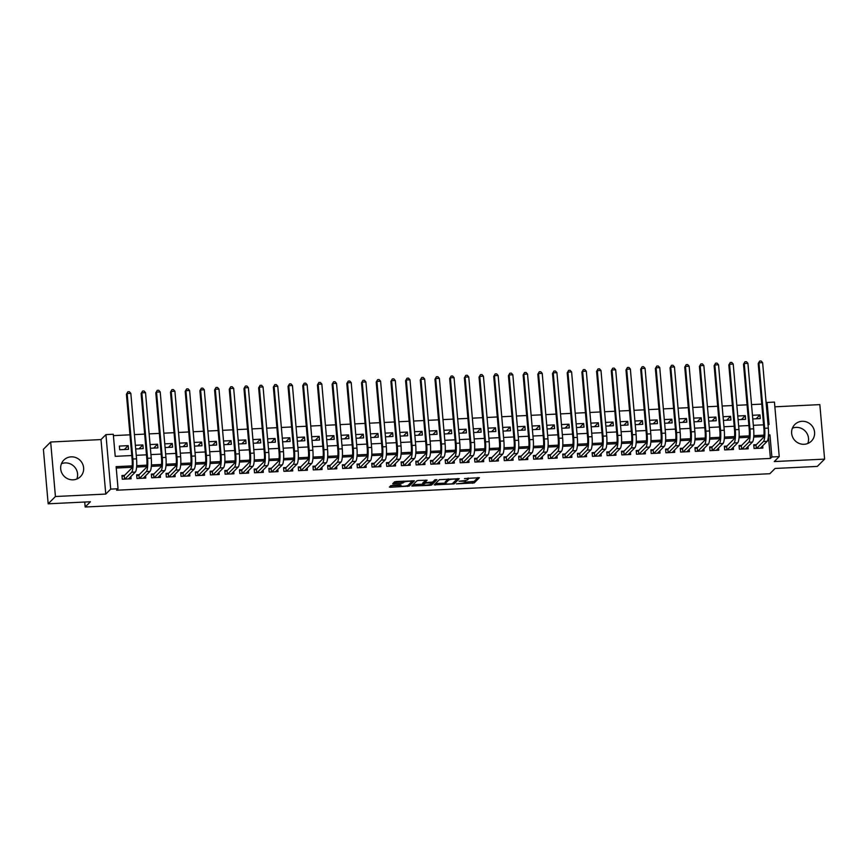 <?xml version="1.0" encoding="UTF-8"?>
<svg xmlns="http://www.w3.org/2000/svg" width="868" height="868" viewBox="0 0 868 868"><rect width="100%" height="100%" fill="white"/><g stroke="black" fill="none" stroke-linecap="round" stroke-linejoin="round"><path stroke-width="1.3" d="M456.362 483.856L474.221 482.912L479.386 477.693L464.467 478.583A4.72 0.857 175 0 1 468.253 479.093A4.72 0.857 175 0 1 468.167 479.277L467.743 479.711A4.72 0.857 175 0 1 462.21 480.85L459.02 481.197L461.809 481.252A4.72 0.857 175 0 1 465.606 481.751A4.72 0.857 175 0 1 465.508 481.946L465.085 482.369A4.72 0.857 175 0 1 459.552 483.509L456.362 483.856M61.444 463.718A11.729 11.273 -135.1 0 1 76.818 479.027M73.162 479.83A11.729 11.273 44.9 0 0 82.525 463.772A11.729 11.273 44.9 0 0 63.852 460.062A11.729 11.273 44.9 0 0 73.162 479.83M807.772 443.483A11.729 11.273 44.9 0 0 792.408 428.174M804.115 444.286A11.729 11.273 44.9 0 0 813.49 428.228A11.729 11.273 44.9 0 0 794.806 424.517A11.729 11.273 44.9 0 0 804.115 444.286M392.52 485.234L389.352 487.035L390.513 487.252L409.251 486.069L414.416 480.85L396.22 481.523L394.495 481.881L392.727 483.682L401.19 483.487L403.783 482.272A3.949 0.716 175 0 1 407.993 481.339A3.949 0.716 175 0 1 411.573 481.74A3.949 0.716 175 0 1 411.497 481.892L408.112 485.288A3.949 0.716 175 0 1 403.902 486.21A3.949 0.716 175 0 1 400.322 485.82A3.949 0.716 175 0 1 400.398 485.657L400.994 485.038L399.801 484.876L392.52 485.234M48.163 503.809L43.4 449.309L50.669 442.018L55.433 496.518L48.163 503.809L90.413 501.758L85.172 507.01L769.851 473.722L775.091 468.46L817.33 466.409L824.6 459.118L774.278 461.559L779.225 456.601L771.88 456.959L770.426 458.423L116.594 490.214L118.048 488.749L110.703 489.107L105.939 434.608L113.285 434.25L115.216 456.34L131.784 455.537M55.433 496.518L105.766 494.066L110.703 489.107M434.206 484.854L454.105 483.888L459.27 478.669L439.338 479.7L434.206 484.854M429.953 485.331L411.747 486.004L416.911 480.785L418.647 480.438L427.11 480.232L424.973 482.445L426.155 482.608L432.72 482.011L434.89 479.83L436.919 479.7L431.678 484.973L429.953 485.331L429.877 484.518M824.6 459.118L819.837 404.618L774.864 406.799M128.193 445.642L128.507 449.32L119.697 449.754L119.372 446.065L128.193 445.642L124.319 449.526M135.365 445.295L142.884 444.926L139.01 448.81M150.055 444.579L157.575 444.21L153.701 448.094M164.757 443.863L172.265 443.494L168.392 447.378M179.448 443.147L186.956 442.778L183.083 446.673M194.139 442.43L201.658 442.062L197.785 445.957M208.83 441.714L216.349 441.356L212.476 445.241M223.521 440.998L231.04 440.64L227.166 444.524M238.212 440.293L245.731 439.924L241.857 443.808M252.913 439.577L260.422 439.208L256.548 443.092M267.604 438.861L275.113 438.492L271.239 442.376M282.295 438.145L289.814 437.776L285.941 441.671M296.986 437.429L304.505 437.071L300.632 440.955M311.677 436.712L319.196 436.354L315.323 440.239M326.368 436.007L333.887 435.638L330.014 439.523M341.07 435.291L348.578 434.922L344.704 438.807M355.761 434.575L363.269 434.206L359.395 438.09M370.452 433.859L377.971 433.49L374.097 437.385M385.142 433.143L392.661 432.774L388.788 436.669M399.833 432.427L407.352 432.069L403.479 435.953M414.524 431.711L422.043 431.353L418.17 435.237M429.226 431.005L436.734 430.636L432.861 434.521M443.917 430.289L451.425 429.92L447.552 433.805M458.608 429.573L466.127 429.204L462.253 433.089M473.299 428.857L480.818 428.488L476.944 432.383M487.99 428.141L495.509 427.783L491.635 431.667M502.68 427.425L510.2 427.067L506.326 430.951M517.382 426.72L524.89 426.351L521.017 430.235M532.073 426.004L539.581 425.635L535.708 429.519M546.764 425.287L554.272 424.919L550.41 428.803M561.455 424.571L568.974 424.202L565.101 428.098M576.146 423.855L583.665 423.486L579.791 427.381M590.837 423.139L598.356 422.781L594.482 426.665M605.538 422.423L613.047 422.065L609.173 425.949M620.229 421.718L627.738 421.349L623.864 425.233M634.92 421.002L642.428 420.633L638.566 424.517M649.611 420.286L657.13 419.917L653.257 423.801M664.302 419.569L671.821 419.201L667.948 423.096M678.993 418.853L686.512 418.495L682.639 422.38M693.684 418.137L701.203 417.779L697.33 421.664M708.386 417.432L715.894 417.063L712.02 420.947M723.077 416.716L730.585 416.347L726.722 420.231M737.767 416L745.286 415.631L741.413 419.515M756.31 444.687L753.739 444.807L754.064 448.485L762.874 448.062L762.679 445.805M741.619 445.392L739.048 445.523L739.362 449.201L748.183 448.778L747.988 446.521M726.917 446.109L724.357 446.239L724.671 449.917L733.493 449.494L733.297 447.237M712.227 446.825L709.655 446.955L709.981 450.633L718.802 450.199L718.595 447.942M697.536 447.541L694.964 447.66L695.29 451.349L704.1 450.915L703.905 448.658M682.845 448.257L680.273 448.376L680.599 452.065L689.409 451.631L689.214 449.374M668.154 448.973L665.582 449.092L665.908 452.77L674.718 452.347L674.523 450.091M653.463 449.678L650.891 449.808L651.206 453.487L660.027 453.063L659.832 450.807M638.772 450.394L636.201 450.525L636.515 454.203L645.336 453.78L645.141 451.523M624.07 451.11L621.499 451.241L621.824 454.919L630.645 454.496L630.439 452.239M609.379 451.827L606.808 451.946L607.133 455.635L615.944 455.201L615.748 452.944M594.688 452.543L592.117 452.662L592.443 456.351L601.253 455.917L601.057 453.66M579.998 453.259L577.426 453.378L577.752 457.067L586.562 456.633L586.367 454.376M565.307 453.964L562.735 454.094L563.05 457.772L571.871 457.349L571.676 455.092M550.616 454.68L548.044 454.81L548.359 458.488L557.18 458.065L556.985 455.809M535.914 455.396L533.343 455.526L533.668 459.205L542.489 458.781L542.283 456.525M521.223 456.112L518.652 456.243L518.977 459.921L527.787 459.487L527.592 457.23M506.532 456.828L503.961 456.948L504.286 460.637L513.096 460.203L512.901 457.946M491.841 457.544L489.27 457.664L489.595 461.353L498.406 460.919L498.21 458.662M477.15 458.261L474.579 458.38L474.894 462.058L483.715 461.635L483.519 459.378M462.46 458.966L459.888 459.096L460.203 462.774L469.024 462.351L468.829 460.094M447.758 459.682L445.186 459.812L445.512 463.49L454.333 463.067L454.127 460.81M433.067 460.398L430.495 460.528L430.821 464.206L439.631 463.783L439.436 461.516M418.376 461.114L415.805 461.233L416.13 464.922L424.94 464.488L424.745 462.232M403.685 461.83L401.114 461.95L401.439 465.639L410.249 465.205L410.054 462.948M388.994 462.546L386.423 462.666L386.737 466.355L395.558 465.921L395.363 463.664M374.303 463.252L371.732 463.382L372.046 467.06L380.868 466.637L380.672 464.38M359.602 463.968L357.03 464.098L357.356 467.776L366.177 467.353L365.971 465.096M344.911 464.684L342.339 464.814L342.665 468.492L351.475 468.069L351.28 465.812M330.22 465.4L327.648 465.53L327.974 469.208L336.784 468.774L336.589 466.517M315.529 466.116L312.957 466.235L313.283 469.924L322.093 469.49L321.898 467.234M300.838 466.832L298.266 466.951L298.581 470.64L307.402 470.206L307.207 467.95M286.147 467.548L283.576 467.668L283.89 471.346L292.711 470.923L292.516 468.666M271.445 468.253L268.874 468.384L269.199 472.062L278.02 471.639L277.814 469.382M256.754 468.97L254.183 469.1L254.508 472.778L263.319 472.355L263.123 470.098M242.063 469.686L239.492 469.816L239.818 473.494L248.628 473.06L248.432 470.803M227.373 470.402L224.801 470.521L225.127 474.21L233.937 473.776L233.742 471.519M212.682 471.118L210.11 471.237L210.425 474.926L219.246 474.492L219.051 472.235M197.991 471.834L195.419 471.953L195.734 475.642L204.555 475.208L204.36 472.951M183.289 472.539L180.718 472.669L181.043 476.348L189.864 475.924L189.658 473.668M168.598 473.255L166.027 473.385L166.352 477.064L175.162 476.64L174.967 474.384M153.907 473.971L151.336 474.102L151.661 477.78L160.471 477.357L160.276 475.1M139.216 474.688L136.645 474.818L136.97 478.496L145.781 478.062L145.585 475.805M770.426 458.423L768.397 436.333M763.677 436.561L753.706 437.038M748.986 437.277L739.015 437.754M734.295 437.982L724.324 438.47M719.594 438.698L709.633 439.186M704.903 439.414L694.942 439.902M690.212 440.13L680.241 440.618M675.521 440.846L665.55 441.324M660.83 441.562L650.859 442.04M646.139 442.268L636.168 442.756M631.437 442.984L621.477 443.472M616.747 443.7L606.786 444.188M602.056 444.416L592.095 444.904M587.365 445.132L577.394 445.62M572.674 445.848L562.703 446.326M557.983 446.564L548.012 447.042M543.281 447.27L533.321 447.758M528.59 447.986L518.63 448.474M513.899 448.702L503.939 449.19M499.209 449.418L489.237 449.906M484.518 450.134L474.546 450.611M469.827 450.85L459.856 451.327M455.125 451.555L445.165 452.044M440.434 452.271L430.474 452.76M425.743 452.988L415.783 453.476M411.052 453.704L401.081 454.192M396.361 454.42L386.39 454.908M381.67 455.136L371.699 455.613M366.969 455.852L357.008 456.329M352.278 456.557L342.317 457.045M337.587 457.273L327.627 457.761M322.896 457.989L312.925 458.478M308.205 458.705L298.234 459.194M293.514 459.422L283.543 459.899M278.812 460.138L268.852 460.615M264.122 460.843L254.161 461.331M249.431 461.559L239.47 462.047M234.74 462.275L224.769 462.763M220.049 462.991L210.078 463.479M205.358 463.707L195.387 464.196M190.656 464.423L180.696 464.901M175.965 465.139L166.005 465.617M161.274 465.845L151.314 466.333M146.583 466.561L136.612 467.049M131.893 467.277L116.236 468.036M124.525 475.404L121.954 475.523L122.269 479.212L131.09 478.778L130.894 476.521M761.757 404.108L751.525 404.607M747.066 404.824L736.834 405.323M732.375 405.54L722.143 406.029M717.684 406.246L707.453 406.745M702.982 406.962L692.751 407.461M688.291 407.678L678.06 408.177M673.601 408.394L663.369 408.893M658.91 409.11L648.678 409.609M644.219 409.826L633.987 410.325M629.528 410.542L619.296 411.031M614.826 411.248L604.595 411.747M600.135 411.964L589.904 412.463M585.444 412.68L575.213 413.179M570.753 413.396L560.522 413.895M556.062 414.112L545.831 414.611M541.372 414.828L531.14 415.316M526.67 415.533L516.438 416.032M511.979 416.249L501.747 416.749M497.288 416.966L487.056 417.465M482.597 417.682L472.366 418.181M467.906 418.398L457.675 418.897M453.215 419.114L442.984 419.613M438.514 419.83L428.282 420.318M423.823 420.535L413.591 421.034M409.132 421.251L398.9 421.75M394.441 421.967L384.209 422.466M379.75 422.683L369.518 423.183M365.059 423.4L354.828 423.899M350.357 424.116L340.126 424.604M335.666 424.821L325.435 425.32M320.976 425.537L310.744 426.036M306.285 426.253L296.053 426.752M291.594 426.969L281.362 427.468M276.903 427.685L266.671 428.184M262.212 428.401L251.97 428.901M247.51 429.118L237.279 429.606M232.819 429.823L222.588 430.322M218.128 430.539L207.897 431.038M203.438 431.255L193.206 431.754M188.747 431.971L178.515 432.47M174.056 432.687L163.813 433.186M159.354 433.403L149.122 433.891M144.663 434.108L134.431 434.608M129.972 434.825L113.404 435.638M752.784 418.962L760.292 418.604L759.977 414.915L752.458 415.284M745.286 415.631L745.601 419.32L738.093 419.678M730.585 416.347L730.91 420.025L723.402 420.394M715.894 417.063L716.219 420.741L708.7 421.11M701.203 417.779L701.528 421.457L694.009 421.826M686.512 418.495L686.838 422.173L679.318 422.542M671.821 419.201L672.147 422.89L664.628 423.259M657.13 419.917L657.445 423.606L649.937 423.964M642.428 420.633L642.754 424.322L635.246 424.68M627.738 421.349L628.063 425.027L620.544 425.396M613.047 422.065L613.372 425.743L605.853 426.112M598.356 422.781L598.681 426.459L591.162 426.828M583.665 423.486L583.99 427.175L576.471 427.544M568.974 424.202L569.289 427.891L561.78 428.249M554.272 424.919L554.598 428.608L547.09 428.966M539.581 425.635L539.907 429.313L532.388 429.682M524.89 426.351L525.216 430.029L517.697 430.398M510.2 427.067L510.525 430.745L503.006 431.114M495.509 427.783L495.834 431.461L488.315 431.83M480.818 428.488L481.132 432.177L473.624 432.535M466.127 429.204L466.441 432.893L458.933 433.251M451.425 429.92L451.751 433.599L444.232 433.967M436.734 430.636L437.06 434.315L429.541 434.684M422.043 431.353L422.369 435.031L414.85 435.4M407.352 432.069L407.678 435.747L400.159 436.116M392.661 432.774L392.976 436.463L385.468 436.832M377.971 433.49L378.285 437.179L370.777 437.537M363.269 434.206L363.594 437.895L356.075 438.253M348.578 434.922L348.903 438.6L341.384 438.969M333.887 435.638L334.213 439.316L326.694 439.685M319.196 436.354L319.522 440.033L312.003 440.401M304.505 437.071L304.82 440.749L297.312 441.118M289.814 437.776L290.129 441.465L282.621 441.823M275.113 438.492L275.438 442.181L267.919 442.539M260.422 439.208L260.747 442.886L253.228 443.255M245.731 439.924L246.056 443.602L238.537 443.971M231.04 440.64L231.365 444.318L223.846 444.687M216.349 441.356L216.664 445.034L209.155 445.403M201.658 442.062L201.973 445.751L194.465 446.119M186.956 442.778L187.282 446.467L179.763 446.825M172.265 443.494L172.591 447.183L165.072 447.541M157.575 444.21L157.9 447.888L150.381 448.257M142.884 444.926L143.209 448.604L135.69 448.973M84.738 502.029L85.172 507.01M105.766 494.066L100.992 439.566L50.669 442.018M100.992 439.566L105.939 434.608M766.173 403.392L767.106 402.459L774.451 402.101L779.225 456.601M132.131 465.877L116.117 466.659L118.048 488.749M771.88 456.959L769.938 434.868L768.495 434.933M763.916 435.161L753.804 435.649M749.225 435.877L739.102 436.365M734.523 436.582L724.411 437.081M719.832 437.298L709.72 437.798M705.141 438.014L695.029 438.503M690.451 438.731L680.338 439.219M675.76 439.447L665.647 439.935M661.069 440.163L650.957 440.651M646.367 440.868L636.255 441.367M631.676 441.584L621.564 442.083M616.985 442.3L606.873 442.788M602.294 443.016L592.182 443.505M587.603 443.732L577.491 444.221M572.913 444.449L562.8 444.937M558.211 445.165L548.099 445.653M543.52 445.87L533.408 446.369M528.829 446.586L518.717 447.085M514.138 447.302L504.026 447.79M499.447 448.018L489.335 448.506M484.756 448.734L474.644 449.223M470.055 449.45L459.942 449.939M455.364 450.156L445.251 450.655M440.673 450.872L430.561 451.371M425.982 451.588L415.87 452.076M411.291 452.304L401.179 452.792M396.6 453.02L386.488 453.508M381.909 453.736L371.786 454.224M367.207 454.452L357.095 454.94M352.516 455.157L342.404 455.657M337.826 455.874L327.713 456.373M323.135 456.59L313.022 457.078M308.444 457.306L298.332 457.794M293.753 458.022L283.63 458.51M279.051 458.738L268.939 459.226M264.36 459.443L254.248 459.942M249.669 460.159L239.557 460.658M234.978 460.875L224.866 461.364M220.288 461.592L210.175 462.08M205.597 462.308L195.474 462.796M190.895 463.024L180.783 463.512M176.204 463.74L166.092 464.228M161.513 464.445L151.401 464.944M146.822 465.161L136.71 465.66M768.028 424.604L769.037 424.55L767.106 402.459M136.243 455.32L146.475 454.821M150.934 454.604L161.166 454.116M165.625 453.899L175.868 453.4M180.327 453.183L190.559 452.684M195.018 452.467L205.249 451.968M209.709 451.751L219.94 451.251M224.4 451.034L234.631 450.535M239.091 450.318L249.322 449.819M253.781 449.602L264.024 449.114M268.483 448.897L278.715 448.398M283.174 448.181L293.406 447.682M297.865 447.465L308.097 446.966M312.556 446.749L322.787 446.25M327.247 446.033L337.478 445.534M341.938 445.317L352.18 444.828M356.639 444.611L366.871 444.112M371.33 443.895L381.562 443.396M386.021 443.179L396.253 442.68M400.712 442.463L410.944 441.964M415.403 441.747L425.635 441.248M430.094 441.031L440.326 440.532M444.796 440.315L455.027 439.826M459.487 439.609L469.718 439.11M474.178 438.893L484.409 438.394M488.868 438.177L499.1 437.678M503.559 437.461L513.791 436.962M518.25 436.745L528.482 436.246M532.952 436.029L543.184 435.541M547.643 435.324L557.874 434.825M562.334 434.608L572.565 434.108M577.025 433.891L587.256 433.392M591.716 433.175L601.947 432.676M606.406 432.459L616.638 431.96M621.108 431.743L631.34 431.255M635.799 431.038L646.031 430.539M650.49 430.322L660.722 429.823M665.181 429.606L675.413 429.107M679.872 428.89L690.103 428.391M694.563 428.174L704.794 427.674M709.264 427.457L719.496 426.958M723.955 426.741L734.187 426.253M738.646 426.036L748.878 425.537M753.337 425.32L763.569 424.821M768.484 436.322L769.938 434.868M759.977 414.915L756.104 418.81M465.324 482.131L474.102 481.436L477.975 477.552M453.454 482.619L457.848 478.528M435.465 483.584L445.273 483.107M451.197 483.921L452.402 483.671L456.915 479.147L454.007 479.093A4.72 0.857 175 0 0 448.485 480.232L445.403 483.335A4.72 0.857 175 0 0 445.306 483.519A4.72 0.857 175 0 0 449.103 484.019L451.197 483.921M445.306 483.519L445.186 482.044A4.72 0.857 175 0 1 445.273 481.859L448.116 478.995M422.716 484.203L413.038 484.68M425.689 480.091L424.886 481.024M435.378 479.668L431.548 483.509L431.678 484.973M422.835 484.561A3.949 0.716 175 0 0 422.759 484.713A3.949 0.716 175 0 0 426.34 485.114A3.949 0.716 175 0 0 430.55 484.181L431.776 482.923L425.754 482.999L422.835 484.561L422.705 483.085A3.949 0.716 175 0 0 422.64 483.237L422.759 484.713M424.897 481.599L423.899 481.892L424.029 483.357M422.705 483.085L423.899 481.892M394.018 482.358L401.059 482.022L403.262 481.176M408.6 484.8L413.005 480.709M390.622 485.765L400.278 485.299M753.825 445.772L756.017 444.98L763.124 437.841A7.519 1.552 -92.8 0 0 763.938 429.02L758.209 363.54L759.652 361.066L761.117 360.99L762.614 362.629L768.332 428.108A11.273 2.322 87.2 0 1 767.128 441.345L760.303 448.181M762.614 362.629L758.936 362.813L764.665 428.282A11.273 2.322 87.2 0 1 763.449 441.519L756.636 448.365M759.652 361.066L758.209 363.54M756.017 444.98L756.31 448.376M739.124 446.488L741.326 445.685L748.433 438.557A7.519 1.552 -92.8 0 0 749.247 429.725L743.518 364.256L744.961 361.772L746.426 361.706L747.912 363.345L753.641 428.825A11.273 2.322 87.2 0 1 752.426 442.062L745.612 448.897M747.912 363.345L744.245 363.529L749.974 428.998A11.273 2.322 87.2 0 1 748.759 442.235L741.934 449.081M744.961 361.772L743.518 364.256M741.326 445.685L741.619 449.092M724.433 447.204L726.635 446.402L733.742 439.273A7.519 1.552 -92.8 0 0 734.556 430.441L728.827 364.972L730.27 362.488L731.735 362.423L733.221 364.061L738.95 429.541A11.273 2.322 87.2 0 1 737.735 442.767L730.921 449.613M733.221 364.061L729.554 364.245L735.283 429.714A11.273 2.322 87.2 0 1 734.068 442.951L727.243 449.798M730.27 362.488L728.827 364.972M726.635 446.402L726.928 449.808M709.742 447.91L711.934 447.118L719.051 439.978A7.519 1.552 -92.8 0 0 719.854 431.157L714.125 365.688L715.579 363.204L717.044 363.139L718.53 364.777L724.259 430.246A11.273 2.322 87.2 0 1 723.044 443.483L716.23 450.329M718.53 364.777L714.852 364.951L720.581 430.43A11.273 2.322 87.2 0 1 719.377 443.667L712.552 450.503M715.579 363.204L714.125 365.688M711.934 447.118L712.237 450.525M695.051 448.626L697.243 447.834L704.36 440.694A7.519 1.552 -92.8 0 0 705.163 431.873L699.434 366.404L700.877 363.92L702.353 363.844L703.84 365.493L709.568 430.962A11.273 2.322 87.2 0 1 708.353 444.199L701.528 451.045M703.84 365.493L700.161 365.667L705.89 431.146A11.273 2.322 87.2 0 1 704.675 444.383L697.861 451.219M700.877 363.92L699.434 366.404M697.243 447.834L697.546 451.241M680.36 449.342L682.552 448.55L689.659 441.411A7.519 1.552 -92.8 0 0 690.472 432.589L684.744 367.11L686.187 364.636L687.662 364.56L689.149 366.209L694.877 431.678A11.273 2.322 87.2 0 1 693.662 444.915L686.838 451.761M689.149 366.209L685.47 366.383L691.199 431.863A11.273 2.322 87.2 0 1 689.984 445.089L683.17 451.935M686.187 364.636L684.744 367.11M682.552 448.55L682.845 451.957M665.669 450.058L667.861 449.266L674.968 442.127A7.519 1.552 -92.8 0 0 675.781 433.306L670.053 367.826L671.496 365.352L672.96 365.276L674.458 366.914L680.176 432.394A11.273 2.322 87.2 0 1 678.971 445.631L672.147 452.478M674.458 366.914L670.78 367.099L676.508 432.568A11.273 2.322 87.2 0 1 675.293 445.805L668.479 452.651M671.496 365.352L670.053 367.826M667.861 449.266L668.154 452.662M650.967 450.774L653.17 449.971L660.277 442.843A7.519 1.552 -92.8 0 0 661.09 434.011L655.362 368.542L656.805 366.068L658.269 365.992L659.756 367.631L665.485 433.11A11.273 2.322 87.2 0 1 664.27 446.347L657.456 453.183M659.756 367.631L656.089 367.815L661.817 433.284A11.273 2.322 87.2 0 1 660.602 446.521L653.778 453.367M656.805 366.068L655.362 368.542M653.17 449.971L653.463 453.378M636.277 451.49L638.479 450.687L645.586 443.559A7.519 1.552 -92.8 0 0 646.4 434.727L640.671 369.258L642.114 366.773L643.579 366.708L645.065 368.347L650.794 433.826A11.273 2.322 87.2 0 1 649.579 447.063L642.765 453.899M645.065 368.347L641.398 368.531L647.127 434A11.273 2.322 87.2 0 1 645.911 447.237L639.087 454.083M642.114 366.773L640.671 369.258M638.479 450.687L638.772 454.094M621.586 452.206L623.777 451.403L630.895 444.264A7.519 1.552 -92.8 0 0 631.698 435.443L625.98 369.974L627.423 367.489L628.888 367.424L630.374 369.063L636.103 434.532A11.273 2.322 87.2 0 1 634.888 447.769L628.074 454.615M630.374 369.063L626.707 369.236L632.425 434.716A11.273 2.322 87.2 0 1 631.22 447.953L624.396 454.799M627.423 367.489L625.98 369.974M623.777 451.403L624.081 454.81M606.895 452.912L609.086 452.119L616.204 444.98A7.519 1.552 -92.8 0 0 617.007 436.159L611.278 370.69L612.721 368.206L614.197 368.13L615.683 369.779L621.412 435.248A11.273 2.322 87.2 0 1 620.197 448.485L613.372 455.331M615.683 369.779L612.005 369.952L617.734 435.432A11.273 2.322 87.2 0 1 616.519 448.669L609.705 455.505M612.721 368.206L611.278 370.69M609.086 452.119L609.39 455.526M592.204 453.628L594.396 452.836L601.513 445.696A7.519 1.552 -92.8 0 0 602.316 436.875L596.587 371.396L598.03 368.922L599.506 368.846L600.992 370.495L606.721 435.964A11.273 2.322 87.2 0 1 605.506 449.201L598.681 456.047M600.992 370.495L597.314 370.669L603.043 436.148A11.273 2.322 87.2 0 1 601.828 449.385L595.014 456.221M598.03 368.922L596.587 371.396M594.396 452.836L594.688 456.243M577.513 454.344L579.705 453.552L586.811 446.412A7.519 1.552 -92.8 0 0 587.625 437.591L581.896 372.112L583.339 369.638L584.804 369.562L586.301 371.211L592.03 436.68A11.273 2.322 87.2 0 1 590.815 449.917L583.99 456.763M586.301 371.211L582.623 371.385L588.352 436.854A11.273 2.322 87.2 0 1 587.137 450.091L580.323 456.937M583.339 369.638L581.896 372.112M579.705 453.552L579.998 456.948M562.811 455.06L565.014 454.268L572.12 447.129A7.519 1.552 -92.8 0 0 572.934 438.307L567.205 372.828L568.649 370.354L570.113 370.278L571.6 371.916L577.328 437.396A11.273 2.322 87.2 0 1 576.113 450.633L569.3 457.469M571.6 371.916L567.932 372.101L573.661 437.57A11.273 2.322 87.2 0 1 572.446 450.807L565.621 457.653M568.649 370.354L567.205 372.828M565.014 454.268L565.307 457.664M548.12 455.776L550.323 454.973L557.43 447.845A7.519 1.552 -92.8 0 0 558.243 439.013L552.515 373.544L553.958 371.059L555.422 370.994L556.909 372.632L562.638 438.112A11.273 2.322 87.2 0 1 561.422 451.349L554.609 458.185M556.909 372.632L553.241 372.817L558.97 438.286A11.273 2.322 87.2 0 1 557.755 451.523L550.93 458.369M553.958 371.059L552.515 373.544M550.323 454.973L550.616 458.38M533.429 456.492L535.621 455.689L542.739 448.561A7.519 1.552 -92.8 0 0 543.542 439.729L537.824 374.26L539.267 371.775L540.731 371.71L542.218 373.349L547.947 438.828A11.273 2.322 87.2 0 1 546.731 452.054L539.918 458.901M542.218 373.349L538.551 373.533L544.269 439.002A11.273 2.322 87.2 0 1 543.064 452.239L536.24 459.085M539.267 371.775L537.824 374.26M535.621 455.689L535.925 459.096M518.739 457.197L520.93 456.405L528.048 449.266A7.519 1.552 -92.8 0 0 528.851 440.445L523.122 374.976L524.565 372.491L526.041 372.426L527.527 374.065L533.256 439.534A11.273 2.322 87.2 0 1 532.041 452.77L525.216 459.617M527.527 374.065L523.849 374.238L529.578 439.718A11.273 2.322 87.2 0 1 528.362 452.955L521.549 459.79M524.565 372.491L523.122 374.976M520.93 456.405L521.234 459.812M504.048 457.913L506.239 457.121L513.357 449.982A7.519 1.552 -92.8 0 0 514.16 441.161L508.431 375.681L509.874 373.207L511.35 373.131L512.836 374.781L518.565 440.25A11.273 2.322 87.2 0 1 517.35 453.487L510.525 460.333M512.836 374.781L509.158 374.954L514.887 440.434A11.273 2.322 87.2 0 1 513.672 453.671L506.858 460.507M509.874 373.207L508.431 375.681M506.239 457.121L506.543 460.528M489.357 458.629L491.548 457.837L498.655 450.698A7.519 1.552 -92.8 0 0 499.469 441.877L493.74 376.397L495.183 373.924L496.648 373.848L498.145 375.497L503.874 440.966A11.273 2.322 87.2 0 1 502.659 454.203L495.834 461.049M498.145 375.497L494.467 375.67L500.196 441.15A11.273 2.322 87.2 0 1 498.981 454.376L492.167 461.223M495.183 373.924L493.74 376.397M491.548 457.837L491.841 461.244M474.655 459.346L476.857 458.554L483.964 451.414A7.519 1.552 -92.8 0 0 484.778 442.593L479.049 377.113L480.492 374.64L481.957 374.564L483.443 376.202L489.172 441.682A11.273 2.322 87.2 0 1 487.957 454.919L481.143 461.754M483.443 376.202L479.776 376.386L485.505 441.855A11.273 2.322 87.2 0 1 484.29 455.092L477.465 461.939M480.492 374.64L479.049 377.113M476.857 458.554L477.15 461.95M459.964 460.062L462.167 459.259L469.273 452.13A7.519 1.552 -92.8 0 0 470.087 443.298L464.358 377.83L465.801 375.356L467.266 375.28L468.753 376.918L474.481 442.398A11.273 2.322 87.2 0 1 473.266 455.635L466.452 462.47M468.753 376.918L465.085 377.103L470.814 442.571A11.273 2.322 87.2 0 1 469.599 455.809L462.774 462.655M465.801 375.356L464.358 377.83M462.167 459.259L462.46 462.666M445.273 460.778L447.465 459.975L454.582 452.846A7.519 1.552 -92.8 0 0 455.385 444.015L449.667 378.546L451.11 376.061L452.575 375.996L454.062 377.634L459.79 443.114A11.273 2.322 87.2 0 1 458.575 456.351L451.761 463.186M454.062 377.634L450.394 377.819L456.112 443.288A11.273 2.322 87.2 0 1 454.908 456.525L448.083 463.371M451.11 376.061L449.667 378.546M447.465 459.975L447.769 463.382M430.582 461.483L432.774 460.691L439.892 453.552A7.519 1.552 -92.8 0 0 440.694 444.731L434.966 379.262L436.409 376.777L437.884 376.712L439.371 378.35L445.1 443.819A11.273 2.322 87.2 0 1 443.884 457.056L437.06 463.903M439.371 378.35L435.693 378.524L441.421 444.004A11.273 2.322 87.2 0 1 440.206 457.241L433.392 464.076M436.409 376.777L434.966 379.262M432.774 460.691L433.078 464.098M415.891 462.199L418.083 461.407L425.201 454.268A7.519 1.552 -92.8 0 0 426.004 445.447L420.275 379.978L421.718 377.493L423.193 377.417L424.68 379.066L430.409 444.535A11.273 2.322 87.2 0 1 429.193 457.772L422.369 464.619M424.68 379.066L421.002 379.24L426.731 444.72A11.273 2.322 87.2 0 1 425.515 457.957L418.701 464.792M421.718 377.493L420.275 379.978M418.083 461.407L418.387 464.814M401.2 462.915L403.392 462.123L410.499 454.984A7.519 1.552 -92.8 0 0 411.313 446.163L405.584 380.683L407.027 378.209L408.492 378.133L409.989 379.783L415.718 445.251A11.273 2.322 87.2 0 1 414.503 458.488L407.678 465.335M409.989 379.783L406.311 379.956L412.04 445.436A11.273 2.322 87.2 0 1 410.824 458.673L404.011 465.508M407.027 378.209L405.584 380.683M403.392 462.123L403.685 465.53M386.51 463.631L388.701 462.839L395.808 455.7A7.519 1.552 -92.8 0 0 396.622 446.879L390.893 381.399L392.336 378.925L393.801 378.849L395.287 380.499L401.016 445.968A11.273 2.322 87.2 0 1 399.801 459.205L392.987 466.051M395.287 380.499L391.62 380.672L397.349 446.141A11.273 2.322 87.2 0 1 396.134 459.378L389.309 466.224M392.336 378.925L390.893 381.399M388.701 462.839L388.994 466.235M371.808 464.347L374.01 463.555L381.117 456.416A7.519 1.552 -92.8 0 0 381.931 447.595L376.202 382.115L377.645 379.641L379.11 379.566L380.596 381.204L386.325 446.684A11.273 2.322 87.2 0 1 385.11 459.921L378.296 466.756M380.596 381.204L376.929 381.388L382.658 446.857A11.273 2.322 87.2 0 1 381.443 460.094L374.618 466.941M377.645 379.641L376.202 382.115M374.01 463.555L374.303 466.951M357.117 465.064L359.309 464.261L366.426 457.132A7.519 1.552 -92.8 0 0 367.229 448.3L361.511 382.831L362.954 380.347L364.419 380.282L365.905 381.92L371.634 447.4A11.273 2.322 87.2 0 1 370.419 460.637L363.605 467.472M365.905 381.92L362.238 382.104L367.956 447.573A11.273 2.322 87.2 0 1 366.752 460.81L359.927 467.657M362.954 380.347L361.511 382.831M359.309 464.261L359.612 467.668M342.426 465.78L344.618 464.977L351.735 457.848A7.519 1.552 -92.8 0 0 352.538 449.016L346.809 383.548L348.252 381.063L349.728 380.998L351.214 382.636L356.943 448.116A11.273 2.322 87.2 0 1 355.728 461.342L348.903 468.188M351.214 382.636L347.536 382.821L353.265 448.289A11.273 2.322 87.2 0 1 352.05 461.526L345.236 468.373M348.252 381.063L346.809 383.548M344.618 464.977L344.921 468.384M327.735 466.485L329.927 465.693L337.044 458.554A7.519 1.552 -92.8 0 0 337.847 449.732L332.119 384.264L333.562 381.779L335.037 381.714L336.524 383.352L342.252 448.821A11.273 2.322 87.2 0 1 341.037 462.058L334.213 468.904M336.524 383.352L332.845 383.526L338.574 449.006A11.273 2.322 87.2 0 1 337.359 462.243L330.545 469.078M333.562 381.779L332.119 384.264M329.927 465.693L330.231 469.1M313.044 467.201L315.236 466.409L322.343 459.27A7.519 1.552 -92.8 0 0 323.156 450.449L317.428 384.969L318.871 382.495L320.335 382.419L321.833 384.068L327.561 449.537A11.273 2.322 87.2 0 1 326.346 462.774L319.522 469.621M321.833 384.068L318.155 384.242L323.883 449.722A11.273 2.322 87.2 0 1 322.668 462.959L315.854 469.794M318.871 382.495L317.428 384.969M315.236 466.409L315.529 469.816M298.353 467.917L300.545 467.125L307.652 459.986A7.519 1.552 -92.8 0 0 308.466 451.165L302.737 385.685L304.18 383.211L305.644 383.135L307.131 384.784L312.86 450.253A11.273 2.322 87.2 0 1 311.645 463.49L304.831 470.337M307.131 384.784L303.464 384.958L309.192 450.438A11.273 2.322 87.2 0 1 307.977 463.664L301.153 470.51M304.18 383.211L302.737 385.685M300.545 467.125L300.838 470.532M283.652 468.633L285.854 467.841L292.961 460.702A7.519 1.552 -92.8 0 0 293.775 451.881L288.046 386.401L289.489 383.927L290.954 383.851L292.44 385.49L298.169 450.969A11.273 2.322 87.2 0 1 296.954 464.206L290.14 471.042M292.44 385.49L288.773 385.674L294.502 451.143A11.273 2.322 87.2 0 1 293.286 464.38L286.462 471.226M289.489 383.927L288.046 386.401M285.854 467.841L286.147 471.237M268.961 469.349L271.152 468.546L278.27 461.418A7.519 1.552 -92.8 0 0 279.084 452.586L273.355 387.117L274.798 384.643L276.263 384.567L277.749 386.206L283.478 451.685A11.273 2.322 87.2 0 1 282.263 464.922L275.449 471.758M277.749 386.206L274.082 386.39L279.811 451.859A11.273 2.322 87.2 0 1 278.595 465.096L271.771 471.942M274.798 384.643L273.355 387.117M271.152 468.546L271.456 471.953M254.27 470.065L256.461 469.262L263.579 462.134A7.519 1.552 -92.8 0 0 264.382 453.302L258.653 387.833L260.096 385.349L261.572 385.284L263.058 386.922L268.787 452.402A11.273 2.322 87.2 0 1 267.572 465.639L260.747 472.474M263.058 386.922L259.38 387.106L265.109 452.575A11.273 2.322 87.2 0 1 263.894 465.812L257.08 472.659M260.096 385.349L258.653 387.833M256.461 469.262L256.765 472.669M239.579 470.771L241.771 469.979L248.888 462.839A7.519 1.552 -92.8 0 0 249.691 454.018L243.962 388.549L245.405 386.065L246.881 386L248.367 387.638L254.096 453.107A11.273 2.322 87.2 0 1 252.881 466.344L246.056 473.19M248.367 387.638L244.689 387.812L250.418 453.291A11.273 2.322 87.2 0 1 249.203 466.528L242.389 473.364M245.405 386.065L243.962 388.549M241.771 469.979L242.074 473.385M224.888 471.487L227.08 470.695L234.186 463.555A7.519 1.552 -92.8 0 0 235 454.734L229.271 389.265L230.714 386.781L232.19 386.705L233.676 388.354L239.405 453.823A11.273 2.322 87.2 0 1 238.19 467.06L231.365 473.906M233.676 388.354L229.998 388.528L235.727 454.007A11.273 2.322 87.2 0 1 234.512 467.244L227.698 474.08M230.714 386.781L229.271 389.265M227.08 470.695L227.373 474.102M210.197 472.203L212.389 471.411L219.495 464.271A7.519 1.552 -92.8 0 0 220.309 455.45L214.58 389.971L216.023 387.497L217.488 387.421L218.975 389.07L224.703 454.539A11.273 2.322 87.2 0 1 223.488 467.776L216.674 474.622M218.975 389.07L215.307 389.244L221.036 454.724A11.273 2.322 87.2 0 1 219.821 467.961L212.996 474.796M216.023 387.497L214.58 389.971M212.389 471.411L212.682 474.818M195.495 472.919L197.698 472.127L204.805 464.988A7.519 1.552 -92.8 0 0 205.618 456.167L199.89 390.687L201.333 388.213L202.797 388.137L204.284 389.786L210.013 455.255A11.273 2.322 87.2 0 1 208.797 468.492L201.984 475.339M204.284 389.786L200.617 389.96L206.345 455.429A11.273 2.322 87.2 0 1 205.13 468.666L198.305 475.512M201.333 388.213L199.89 390.687M197.698 472.127L197.991 475.523M180.804 473.635L182.996 472.843L190.114 465.704A7.519 1.552 -92.8 0 0 190.927 456.883L185.199 391.403L186.642 388.929L188.106 388.853L189.593 390.491L195.322 455.971A11.273 2.322 87.2 0 1 194.107 469.208L187.293 476.044M189.593 390.491L185.926 390.676L191.654 456.145A11.273 2.322 87.2 0 1 190.439 469.382L183.615 476.228M186.642 388.929L185.199 391.403M182.996 472.843L183.3 476.239M166.113 474.351L168.305 473.548L175.423 466.42A7.519 1.552 -92.8 0 0 176.226 457.588L170.497 392.119L171.94 389.634L173.416 389.569L174.902 391.208L180.631 456.687A11.273 2.322 87.2 0 1 179.416 469.924L172.591 476.76M174.902 391.208L171.224 391.392L176.953 456.861A11.273 2.322 87.2 0 1 175.737 470.098L168.924 476.944M171.94 389.634L170.497 392.119M168.305 473.548L168.609 476.955M151.423 475.067L153.614 474.264L160.732 467.125A7.519 1.552 -92.8 0 0 161.535 458.304L155.806 392.835L157.249 390.35L158.725 390.285L160.211 391.924L165.94 457.403A11.273 2.322 87.2 0 1 164.725 470.63L157.9 477.476M160.211 391.924L156.533 392.108L162.262 457.577A11.273 2.322 87.2 0 1 161.047 470.814L154.233 477.66M157.249 390.35L155.806 392.835M153.614 474.264L153.918 477.671M136.732 475.772L138.923 474.98L146.03 467.841A7.519 1.552 -92.8 0 0 146.844 459.02L141.115 393.551L142.558 391.067L144.034 391.001L145.52 392.64L151.249 458.109A11.273 2.322 87.2 0 1 150.034 471.346L143.209 478.192M145.52 392.64L141.842 392.813L147.571 458.293A11.273 2.322 87.2 0 1 146.356 471.53L139.542 478.366M142.558 391.067L141.115 393.551M138.923 474.98L139.216 478.387M122.041 476.489L124.233 475.697L131.339 468.557A7.519 1.552 -92.8 0 0 132.153 459.736L126.424 394.256L127.867 391.783L129.332 391.707L130.818 393.356L136.547 458.825A11.273 2.322 87.2 0 1 135.332 472.062L128.518 478.908M130.818 393.356L127.151 393.529L132.88 459.009A11.273 2.322 87.2 0 1 131.665 472.246L124.84 479.082M127.867 391.783L126.424 394.256M124.233 475.697L124.525 479.103M474.102 481.436L474.221 482.912M472.366 481.794L472.496 483.27M453.975 482.413L454.105 483.888M435.248 483.801L435.356 485.071M448.376 478.984L448.485 480.232M445.273 481.859L445.403 483.335M412.821 484.897L412.94 486.167M424.875 480.915L425.005 482.391M431.689 482.304L431.732 482.879M400.332 484.876L400.398 485.657M403.685 481.165L403.783 482.272M402.785 481.664L402.915 483.129M401.059 482.022L401.19 483.487M393.801 482.575L393.909 483.845M409.121 484.594L409.251 486.069M407.461 485.613L407.526 486.427M390.394 485.982L390.513 487.252M767.128 441.345L763.449 441.519M768.332 428.108L764.665 428.282M752.426 442.062L748.759 442.235M753.641 428.825L749.974 428.998M737.735 442.767L734.068 442.951M738.95 429.541L735.283 429.714M723.044 443.483L719.377 443.667M724.259 430.246L720.581 430.43M708.353 444.199L704.675 444.383M709.568 430.962L705.89 431.146M693.662 444.915L689.984 445.089M694.877 431.678L691.199 431.863M678.971 445.631L675.293 445.805M680.176 432.394L676.508 432.568M664.27 446.347L660.602 446.521M665.485 433.11L661.817 433.284M649.579 447.063L645.911 447.237M650.794 433.826L647.127 434M634.888 447.769L631.22 447.953M636.103 434.532L632.425 434.716M620.197 448.485L616.519 448.669M621.412 435.248L617.734 435.432M605.506 449.201L601.828 449.385M606.721 435.964L603.043 436.148M590.815 449.917L587.137 450.091M592.03 436.68L588.352 436.854M576.113 450.633L572.446 450.807M577.328 437.396L573.661 437.57M561.422 451.349L557.755 451.523M562.638 438.112L558.97 438.286M546.731 452.054L543.064 452.239M547.947 438.828L544.269 439.002M532.041 452.77L528.362 452.955M533.256 439.534L529.578 439.718M517.35 453.487L513.672 453.671M518.565 440.25L514.887 440.434M502.659 454.203L498.981 454.376M503.874 440.966L500.196 441.15M487.957 454.919L484.29 455.092M489.172 441.682L485.505 441.855M473.266 455.635L469.599 455.809M474.481 442.398L470.814 442.571M458.575 456.351L454.908 456.525M459.79 443.114L456.112 443.288M443.884 457.056L440.206 457.241M445.1 443.819L441.421 444.004M429.193 457.772L425.515 457.957M430.409 444.535L426.731 444.72M414.503 458.488L410.824 458.673M415.718 445.251L412.04 445.436M399.801 459.205L396.134 459.378M401.016 445.968L397.349 446.141M385.11 459.921L381.443 460.094M386.325 446.684L382.658 446.857M370.419 460.637L366.752 460.81M371.634 447.4L367.956 447.573M355.728 461.342L352.05 461.526M356.943 448.116L353.265 448.289M341.037 462.058L337.359 462.243M342.252 448.821L338.574 449.006M326.346 462.774L322.668 462.959M327.561 449.537L323.883 449.722M311.645 463.49L307.977 463.664M312.86 450.253L309.192 450.438M296.954 464.206L293.286 464.38M298.169 450.969L294.502 451.143M282.263 464.922L278.595 465.096M283.478 451.685L279.811 451.859M267.572 465.639L263.894 465.812M268.787 452.402L265.109 452.575M252.881 466.344L249.203 466.528M254.096 453.107L250.418 453.291M238.19 467.06L234.512 467.244M239.405 453.823L235.727 454.007M223.488 467.776L219.821 467.961M224.703 454.539L221.036 454.724M208.797 468.492L205.13 468.666M210.013 455.255L206.345 455.429M194.107 469.208L190.439 469.382M195.322 455.971L191.654 456.145M179.416 469.924L175.737 470.098M180.631 456.687L176.953 456.861M164.725 470.63L161.047 470.814M165.94 457.403L162.262 457.577M150.034 471.346L146.356 471.53M151.249 458.109L147.571 458.293M135.332 472.062L131.665 472.246M136.547 458.825L132.88 459.009M465.487 480.471L465.606 481.751M468.167 478.029L468.253 479.093M424.843 480.97L424.973 482.445M431.721 482.293L431.776 482.923M400.246 484.876L400.322 485.82M411.486 480.785L411.573 481.74"/></g></svg>
